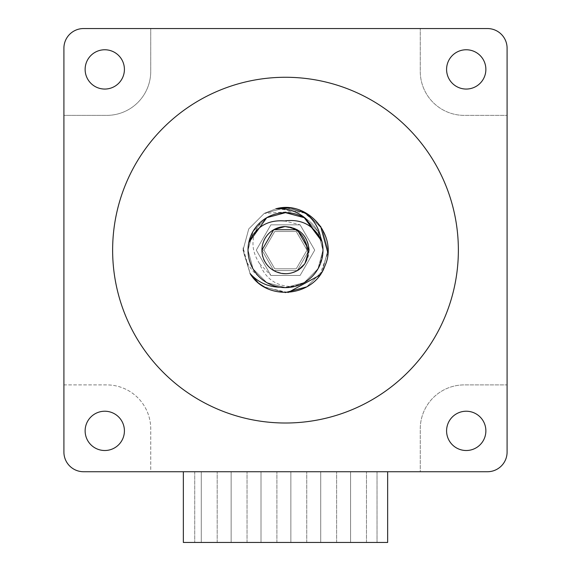 <?xml version="1.0" encoding="UTF-8"?>
<svg xmlns="http://www.w3.org/2000/svg" width="571" height="571" viewBox="0 0 571 571"><rect width="100%" height="100%" fill="white"/><g stroke="black" fill="none" stroke-linecap="round" stroke-linejoin="round"><path stroke-width="0.43" stroke-dasharray="2.85 2.14" d="M309.075 250.141L297.284 270.554L273.716 270.554L261.925 250.141L273.716 229.728L297.284 229.728L309.075 250.141L297.284 270.554L273.716 270.554L261.925 250.141L273.716 229.728L297.284 229.728L309.075 250.141L297.284 270.554L273.716 270.554L261.925 250.141L273.716 229.728L297.284 229.728L309.075 250.141L297.284 270.554L273.716 270.554L261.925 250.141L273.716 229.728L297.284 229.728L309.075 250.141L297.284 270.554L273.716 270.554L261.925 250.141L273.716 229.728L297.284 229.728L309.075 250.141L297.284 270.554L273.716 270.554L261.925 250.141L273.716 229.728L297.284 229.728L309.075 250.141L297.284 270.554L273.716 270.554L261.925 250.141L273.716 229.728L297.284 229.728L309.075 250.141L297.284 270.554L273.716 270.554L261.925 250.141L273.716 229.728L297.284 229.728L309.075 250.141L297.284 270.554L273.716 270.554L261.925 250.141L273.716 229.728L297.284 229.728L309.075 250.141L297.284 270.554L273.716 270.554L261.925 250.141L273.716 229.728L297.284 229.728L309.075 250.141L297.284 270.554L273.716 270.554L261.925 250.141L273.716 229.728L297.284 229.728L309.075 250.141L297.284 270.554L273.716 270.554L261.925 250.141L273.716 229.728L297.284 229.728L309.075 250.141L297.284 270.554L273.716 270.554L261.925 250.141L273.716 229.728L297.284 229.728L309.075 250.141L297.284 270.554L273.716 270.554L261.925 250.141L273.716 229.728L297.284 229.728L309.075 250.141L297.284 270.554L273.716 270.554L261.925 250.141L273.716 229.728L297.284 229.728L309.075 250.141L297.284 270.554L273.716 270.554L261.925 250.141L273.716 229.728L297.284 229.728L309.075 250.141L297.284 270.554L273.716 270.554L261.925 250.141L273.716 229.728L297.284 229.728L309.075 250.141L297.284 270.554L273.716 270.554L261.925 250.141L273.716 229.728L297.284 229.728L309.075 250.141L297.284 270.554L273.716 270.554L261.925 250.141L273.716 229.728L297.284 229.728L309.075 250.141A23.575 23.575 0 0 0 285.5 226.566A23.575 23.575 0 0 0 261.925 250.141A23.575 23.575 0 0 0 285.5 273.716A23.575 23.575 0 0 0 309.075 250.141L297.284 229.728L284.886 226.573M261.925 250.141L263.973 250.141L261.925 250.141L273.716 270.554L297.284 270.554L304.964 263.438C293.515 282.566 260.633 272.474 261.925 250.141L273.716 270.554L297.284 270.554L304.964 263.438L297.284 270.554L273.716 270.554L261.925 250.141L273.716 270.554L297.284 270.554L304.964 263.438L297.284 270.554L273.716 270.554L261.925 250.141L273.716 270.554L297.284 270.554L304.964 263.438L297.284 270.554L273.716 270.554L261.925 250.141L273.716 270.554L297.284 270.554L304.964 263.438L297.284 270.554L273.716 270.554L261.925 250.141L273.716 270.554L297.284 270.554L304.964 263.438L297.284 270.554L273.716 270.554L261.925 250.141L273.716 270.554L297.284 270.554L304.964 263.438L297.284 270.554L273.716 270.554L261.925 250.141L273.716 270.554L297.284 270.554L304.964 263.438L297.284 270.554L273.716 270.554L261.925 250.141L273.716 270.554L297.284 270.554L304.964 263.438L297.284 270.554L273.716 270.554L261.925 250.141L273.716 270.554L297.284 270.554L304.964 263.438L297.284 270.554L273.716 270.554L261.925 250.141L273.716 270.554L297.284 270.554L304.964 263.438M248.785 242.589A37.479 37.479 0 0 0 248.021 250.141L248.785 242.589L248.021 250.141L248.785 242.589L248.021 250.141L248.785 242.589L248.021 250.141L248.785 242.589L248.021 250.141L248.785 242.589L248.021 250.141L248.785 242.589L248.021 250.141L248.785 242.589L248.021 250.141L248.785 242.589L248.021 250.141L248.785 242.589L248.021 250.141L248.785 242.589L248.021 250.141L248.785 242.589L248.021 250.141L248.785 242.589L248.021 250.141L248.785 242.589L248.021 250.141L253.039 231.398L266.757 217.679L285.5 212.655L304.243 217.679L305.906 218.7L304.243 217.679L285.5 212.655L266.757 217.679L253.039 231.398L248.021 250.141L253.039 231.398L266.757 217.679L285.5 212.655L304.243 217.679L305.906 218.7L304.243 217.679L285.5 212.655L266.757 217.679L253.039 231.398L248.021 250.141L253.039 231.398L266.757 217.679L285.5 212.655L304.243 217.679L305.906 218.7L304.243 217.679L285.5 212.655L266.757 217.679L253.039 231.398L248.021 250.141L253.039 231.398L266.757 217.679L285.5 212.655L304.243 217.679L305.906 218.7L304.243 217.679L285.5 212.655L266.757 217.679L253.039 231.398L248.021 250.141L253.039 268.884L266.757 282.602L285.5 287.62L304.243 282.602L317.961 268.884L322.979 250.141L317.961 268.884L304.243 282.602L285.5 287.62L266.757 282.602L253.039 268.884L248.021 250.141L253.039 268.884L266.757 282.602L285.5 287.62L304.243 282.602L317.961 268.884L322.979 250.141L317.961 268.884L304.243 282.602L285.5 287.62L266.757 282.602L253.039 268.884L248.021 250.141L253.039 268.884L266.757 282.602L285.5 287.62L304.243 282.602L317.961 268.884L322.979 250.141L317.961 268.884L304.243 282.602L285.5 287.62L266.757 282.602L253.039 268.884L248.021 250.141L253.039 268.884L266.757 282.602L285.5 287.62L304.243 282.602L317.961 268.884L322.979 250.141L317.961 268.884L304.243 282.602L285.5 287.62L266.757 282.602L253.039 268.884L248.021 250.141L253.039 268.884L266.757 282.602L285.5 287.62L304.243 282.602L317.961 268.884L322.979 250.141L317.961 268.884L304.243 282.602L285.5 287.62L266.757 282.602L253.039 268.884L248.021 250.141L253.039 268.884L266.757 282.602L285.5 287.62L304.243 282.602L317.961 268.884L322.979 250.141L317.961 268.884L304.243 282.602L285.5 287.62L266.757 282.602L253.039 268.884L248.021 250.141L253.039 268.884L266.757 282.602L285.5 287.62L304.243 282.602L317.961 268.884L322.979 250.141L317.961 268.884L304.243 282.602L285.5 287.62L266.757 282.602L253.039 268.884L248.021 250.141L253.039 268.884L266.757 282.602L285.5 287.62L304.243 282.602L317.961 268.884L322.979 250.141L317.961 268.884L304.243 282.602L285.5 287.62L266.757 282.602L253.039 268.884L248.021 250.141L253.039 268.884L266.757 282.602L285.5 287.62L304.243 282.602L317.961 268.884L322.979 250.141L317.961 268.884L304.243 282.602L285.5 287.62L266.757 282.602L253.039 268.884L248.021 250.141L253.039 268.884L266.757 282.602L285.5 287.62L304.243 282.602L317.961 268.884L322.979 250.141L317.961 268.884L304.243 282.602L285.5 287.62L266.757 282.602L253.039 268.884L248.021 250.141L253.039 268.884L266.757 282.602L285.5 287.62L304.243 282.602L317.961 268.884L322.979 250.141L317.961 268.884L304.243 282.602L285.5 287.62L266.757 282.602L253.039 268.884L248.021 250.141L253.039 268.884L266.757 282.602L285.5 287.62L304.243 282.602L317.961 268.884L322.979 250.141L317.961 268.884L304.243 282.602L285.5 287.62L266.757 282.602L253.039 268.884L248.021 250.141L253.039 268.884L266.757 282.602L285.5 287.62L304.243 282.602L317.961 268.884L322.979 250.141L317.961 268.884L304.243 282.602L285.5 287.62L266.757 282.602L253.039 268.884L248.021 250.141L253.039 231.398L266.757 217.679L285.5 212.655L304.243 217.679L317.961 231.398L322.979 250.141L317.961 231.398L304.243 217.679L285.5 212.655L266.757 217.679L253.039 231.398L248.021 250.141L253.039 231.398L266.757 217.679L285.5 212.655L304.243 217.679L317.961 231.398L322.979 250.141L317.961 231.398L304.243 217.679L285.5 212.655L266.757 217.679L253.039 231.398L248.021 250.141L253.039 231.398L266.757 217.679L285.5 212.655L304.243 217.679L317.961 231.398L322.979 250.141L317.961 231.398L304.243 217.679L285.5 212.655L266.757 217.679L253.039 231.398L248.021 250.141L253.039 231.398L266.757 217.679L285.5 212.655L304.243 217.679L317.961 231.398L322.979 250.141L317.961 231.398L304.243 217.679L285.5 212.655L266.757 217.679L253.039 231.398L248.021 250.141L253.039 231.398L266.757 217.679L285.5 212.655L304.243 217.679L317.961 231.398L322.979 250.141C321.68 268.87 312.187 281.003 294.508 286.521A37.479 37.479 0 0 0 322.979 250.141L317.961 231.398L304.243 217.679L285.5 212.655L266.757 217.679L253.039 231.398L248.021 250.141A37.479 37.479 0 0 0 279.954 287.206C305.613 287.834 319.953 275.479 322.979 250.141L317.961 231.398L304.243 217.679L285.5 212.655L266.757 217.679L253.039 231.398L248.021 250.141L253.039 268.884L266.757 282.602L285.5 287.62L304.243 282.602L317.961 268.884L322.979 250.141L317.961 231.398L304.243 217.679L285.5 212.655L266.757 217.679L253.039 231.398L248.021 250.141L253.039 268.884L266.757 282.602L285.5 287.62L304.243 282.602L317.961 268.884L322.979 250.141L317.961 231.398L304.243 217.679L285.5 212.655L266.757 217.679L253.039 231.398L248.021 250.141L253.039 268.884L266.757 282.602L285.5 287.62L304.243 282.602L317.961 268.884L322.979 250.141L317.961 231.398L304.243 217.679L285.5 212.655L266.757 217.679L253.039 231.398L248.021 250.141L253.039 268.884L266.757 282.602L285.5 287.62L304.243 282.602L317.961 268.884L322.979 250.141L317.961 231.398L304.243 217.679L285.5 212.655L266.757 217.679L253.039 231.398L248.021 250.141L253.039 268.884L266.757 282.602L285.5 287.62L304.243 282.602L317.961 268.884L322.979 250.141L317.961 231.398L304.243 217.679L285.5 212.655L266.757 217.679L253.039 231.398L248.021 250.141L253.039 268.884L266.757 282.602L285.5 287.62L304.243 282.602L317.961 268.884L322.979 250.141L317.961 231.398L304.243 217.679L285.5 212.655L266.757 217.679L253.039 231.398L248.021 250.141L253.039 268.884L266.757 282.602L285.5 287.62L304.243 282.602L317.961 268.884L322.979 250.141L317.961 231.398L304.243 217.679L285.5 212.655L266.757 217.679L253.039 231.398L248.021 250.141L253.039 268.884L266.757 282.602L285.5 287.62L304.243 282.602L317.961 268.884L322.979 250.141L317.961 231.398L304.243 217.679L285.5 212.655L266.757 217.679L253.039 231.398L248.021 250.141L253.039 268.884L266.757 282.602L285.5 287.62L304.243 282.602L317.961 268.884L322.979 250.141L317.961 231.398L304.243 217.679L285.5 212.655L266.757 217.679L253.039 231.398L248.021 250.141L253.039 268.884L266.757 282.602L285.5 287.62L304.243 282.602L317.961 268.884L322.979 250.141L317.961 231.398L304.243 217.679L285.5 212.655L266.757 217.679L253.039 231.398L248.021 250.141L253.039 268.884L266.757 282.602L285.5 287.62L304.243 282.602L317.961 268.884L322.979 250.141L317.961 231.398L304.243 217.679L285.5 212.655L266.757 217.679L253.039 231.398L248.021 250.141L253.039 268.884L266.757 282.602L285.5 287.62L304.243 282.602L317.961 268.884L322.979 250.141L317.961 231.398L304.243 217.679L285.5 212.655L266.757 217.679L253.039 231.398L248.021 250.141L253.039 268.884L266.757 282.602L285.5 287.62L304.243 282.602L317.961 268.884L322.979 250.141L317.961 231.398L304.243 217.679L285.5 212.655L266.757 217.679L253.039 231.398L248.021 250.141L253.039 268.884L266.757 282.602L285.5 287.62L304.243 282.602L317.961 268.884L322.979 250.141L317.961 231.398L304.243 217.679L285.5 212.655L266.757 217.679L253.039 231.398L248.021 250.141L253.039 268.884L266.757 282.602L285.5 287.62L304.243 282.602L317.961 268.884L322.979 250.141L317.961 231.398L304.243 217.679L285.5 212.655L266.757 217.679L253.039 231.398L248.021 250.141L253.039 268.884L266.757 282.602L285.5 287.62L304.243 282.602L317.961 268.884L322.979 250.141L317.961 268.884L304.243 282.602L285.5 287.62L266.757 282.602L253.039 268.884L248.021 250.141L253.039 268.884L266.757 282.602L285.5 287.62L304.243 282.602L317.961 268.884L322.979 250.141L317.961 268.884L304.243 282.602L285.5 287.62L266.757 282.602L253.039 268.884L248.021 250.141L253.039 268.884L266.757 282.602L285.5 287.62L304.243 282.602L317.961 268.884L322.979 250.141L317.961 268.884L304.243 282.602L285.5 287.62L266.757 282.602L253.039 268.884L248.021 250.141L253.039 268.884L266.757 282.602L285.5 287.62L304.243 282.602L317.961 268.884L322.979 250.141L317.961 268.884L304.243 282.602L285.5 287.62L266.757 282.602L253.039 268.884L248.021 250.141L253.039 268.884L266.757 282.602L285.5 287.62L304.243 282.602L317.961 268.884L322.979 250.141L317.961 268.884L304.243 282.602L285.5 287.62L266.757 282.602L253.039 268.884L248.021 250.141L253.039 268.884L266.757 282.602L285.5 287.62L304.243 282.602L317.961 268.884L322.979 250.141L317.961 268.884L304.243 282.602L285.5 287.62L266.757 282.602L253.039 268.884L248.021 250.141L253.039 268.884L266.757 282.602L285.5 287.62L304.243 282.602L317.961 268.884L322.979 250.141L317.961 268.884L304.243 282.602L285.5 287.62L266.757 282.602L253.039 268.884L248.021 250.141L253.039 268.884L266.757 282.602L285.5 287.62L304.243 282.602L317.961 268.884L322.979 250.141L317.961 268.884L304.243 282.602L285.5 287.62L266.757 282.602L253.039 268.884L248.021 250.141L253.039 268.884L266.757 282.602L285.5 287.62L304.243 282.602L317.961 268.884L322.979 250.141L317.961 268.884L304.243 282.602L285.5 287.62L266.757 282.602L253.039 268.884L248.021 250.141L253.039 268.884L266.757 282.602L285.5 287.62L304.243 282.602L317.961 268.884L322.979 250.141L317.961 268.884L304.243 282.602L285.5 287.62L266.757 282.602L253.039 268.884L248.021 250.141C248.071 259.941 251.583 268.627 258.549 276.193A37.479 37.479 0 0 1 248.021 250.141L253.039 268.884L266.757 282.602L285.5 287.62L304.243 282.602L317.961 268.884L322.979 250.141L321.973 241.504L322.979 250.141L321.973 241.504L322.979 250.141L321.973 241.504L322.979 250.141L321.973 241.504L322.979 250.141L321.973 241.504L322.979 250.141L321.973 241.504L322.979 250.141L321.973 241.504L322.979 250.141L321.973 241.504L322.979 250.141L321.973 241.504L322.979 250.141L321.973 241.504L322.979 250.141L321.973 241.504L322.979 250.141L321.973 241.504L322.979 250.141L321.973 241.504L322.979 250.141L317.961 231.398L304.243 217.679L285.5 212.655L266.757 217.679L253.039 231.398L248.021 250.141L253.039 268.884L266.757 282.602L285.5 287.62L304.243 282.602L317.961 268.884L322.979 250.141L317.961 231.398L304.243 217.679L285.5 212.655L266.757 217.679L253.039 231.398L248.021 250.141L253.039 268.884L266.757 282.602L285.5 287.62L304.243 282.602L317.961 268.884L322.979 250.141L317.961 231.398L304.243 217.679L285.5 212.655L266.757 217.679L253.039 231.398L248.021 250.141L253.039 268.884L266.757 282.602L285.5 287.62L304.243 282.602L317.961 268.884L322.979 250.141L317.961 231.398L304.243 217.679L285.5 212.655L266.757 217.679L253.039 231.398L248.021 250.141L253.039 268.884L266.757 282.602L285.5 287.62L304.243 282.602L317.961 268.884L322.979 250.141L317.961 231.398L304.243 217.679L285.5 212.655L266.757 217.679L253.039 231.398L248.021 250.141L253.039 268.884L266.757 282.602L285.5 287.62L304.243 282.602L317.961 268.884L322.979 250.141L317.961 231.398L304.243 217.679L285.5 212.655L266.757 217.679L253.039 231.398L248.021 250.141L253.039 268.884L266.757 282.602L285.5 287.62L304.243 282.602L317.961 268.884L322.979 250.141L317.961 231.398L304.243 217.679L285.5 212.655L266.757 217.679L253.039 231.398L248.021 250.141L253.039 268.884L266.757 282.602L285.5 287.62L304.243 282.602L317.961 268.884L322.979 250.141L317.961 231.398L304.243 217.679L285.5 212.655L266.757 217.679L253.039 231.398L248.021 250.141L253.039 268.884L266.757 282.602L285.5 287.62L304.243 282.602L317.961 268.884L322.979 250.141L317.961 231.398L304.243 217.679L285.5 212.655L266.757 217.679L253.039 231.398L248.021 250.141L253.039 268.884L266.757 282.602L285.5 287.62L304.243 282.602L317.961 268.884L322.979 250.141L317.961 231.398L304.243 217.679L285.5 212.655L266.757 217.679L253.039 231.398L248.021 250.141L253.039 268.884L266.757 282.602L285.5 287.62L304.243 282.602L317.961 268.884L322.979 250.141L321.973 241.504L322.979 250.141A37.479 37.479 0 0 0 262.018 220.92C252.874 228.728 248.207 238.471 248.021 250.141L253.039 231.398L266.757 217.679L285.5 212.655L304.243 217.679L305.906 218.7L304.243 217.679L285.5 212.655L266.757 217.679L253.039 231.398L248.021 250.141A37.479 37.479 0 0 1 320.481 236.672M124.414 430.869A19.642 19.642 0 0 1 104.771 450.512A19.642 19.642 0 0 1 85.129 430.869A19.642 19.642 0 0 1 104.771 411.227A19.642 19.642 0 0 1 124.414 430.869M485.871 430.869A19.642 19.642 0 0 1 466.229 450.512A19.642 19.642 0 0 1 446.586 430.869A19.642 19.642 0 0 1 466.229 411.227A19.642 19.642 0 0 1 485.871 430.869M485.871 69.412A19.642 19.642 0 0 1 466.229 89.055A19.642 19.642 0 0 1 446.586 69.412A19.642 19.642 0 0 1 466.229 49.763A19.642 19.642 0 0 1 485.871 69.412M124.414 69.412A19.642 19.642 0 0 1 104.771 89.055A19.642 19.642 0 0 1 85.129 69.412A19.642 19.642 0 0 1 104.771 49.763A19.642 19.642 0 0 1 124.414 69.412M458.37 250.141A172.87 172.87 0 0 0 285.5 77.271A172.87 172.87 0 0 0 112.63 250.141A172.87 172.87 0 0 0 285.5 423.011A172.87 172.87 0 0 0 458.37 250.141M320.724 471.732L336.619 471.732L320.724 471.732L320.724 542.45L320.724 471.732M261.004 471.732L276.899 471.732L261.004 471.732L261.004 542.45L261.004 471.732M201.285 471.732L217.18 471.732L201.285 471.732L201.285 542.45L201.285 471.732M377.024 471.732L194.725 471.732L377.024 471.732L377.024 542.45L194.725 542.45L377.024 542.45L377.024 471.732M231.141 471.732L247.036 471.732L231.141 471.732L231.141 542.45L231.141 471.732M290.86 471.732L306.755 471.732L290.86 471.732L290.86 542.45L290.86 471.732M350.58 471.732L366.475 471.732L350.58 471.732L350.58 542.45L350.58 471.732M150.737 471.732L183.348 471.732L183.348 542.45L387.652 542.45L387.652 471.732L420.263 471.732L420.263 428.907A44.003 44.003 0 0 1 464.266 384.904L507.091 384.904L507.091 115.378L464.266 115.378A44.003 44.003 0 0 1 420.263 71.375L420.263 28.55L150.737 28.55L150.737 71.375A44.003 44.003 0 0 1 106.734 115.378L63.909 115.378L63.909 384.904L106.734 384.904A44.003 44.003 0 0 1 150.737 428.907L150.737 471.732L83.552 471.732A19.642 19.642 0 0 1 63.909 452.082L63.909 384.904L106.734 384.904A44.003 44.003 0 0 1 150.737 428.907L150.737 471.732M258.549 276.193C249.277 268.977 244.138 259.505 243.118 247.785L250.112 273.566M257.107 281.689L260.74 284.615M265.037 287.327L288.077 292.509M319.717 275.251L327.854 252.86M320.624 226.309L301.774 210.942L264.28 213.383L248.742 228.921L243.053 250.141L250.134 273.602L243.053 250.141L248.742 228.921L264.28 213.383L285.5 207.694L306.72 213.383L322.258 228.921L327.947 250.141L322.272 271.339L306.763 286.87L322.272 271.339L327.947 250.141L322.258 228.921L306.72 213.383L285.5 207.694L264.28 213.383L248.742 228.921L243.053 250.141L250.134 273.602L243.053 250.141L248.742 228.921L264.28 213.383L285.5 207.694L306.72 213.383L322.258 228.921L327.947 250.141L322.272 271.339L306.763 286.87L322.272 271.339L327.947 250.141L322.258 228.921L306.72 213.383L285.5 207.694L264.28 213.383L248.742 228.921L243.053 250.141L250.134 273.602L243.053 250.141L248.742 228.921L264.28 213.383L285.5 207.694L306.72 213.383L322.258 228.921L327.947 250.141L322.272 271.339L306.763 286.87L322.272 271.339L327.947 250.141L322.258 228.921L306.72 213.383L285.5 207.694L264.28 213.383L248.742 228.921L243.053 250.141L250.134 273.602L243.053 250.141L248.742 228.921L264.28 213.383L285.5 207.694L306.72 213.383L322.258 228.921L327.947 250.141L322.272 271.339L306.763 286.87L322.272 271.339L327.947 250.141L322.258 228.921L306.72 213.383L285.5 207.694L264.28 213.383L248.742 228.921L243.053 250.141L250.134 273.602L243.053 250.141L248.742 228.921L264.28 213.383L285.5 207.694L306.72 213.383L322.258 228.921L327.947 250.141L322.272 271.339L306.763 286.87L322.272 271.339L327.947 250.141L322.258 228.921L306.72 213.383L285.5 207.694L264.28 213.383L248.742 228.921L243.053 250.141L250.134 273.602L243.053 250.141L248.742 228.921L264.28 213.383L285.5 207.694L306.72 213.383L322.258 228.921L327.947 250.141L322.272 271.339L306.763 286.87L322.272 271.339L327.947 250.141L322.258 228.921L306.72 213.383L285.5 207.694L264.28 213.383L248.742 228.921L243.053 250.141L250.134 273.602L243.053 250.141L248.742 228.921L264.28 213.383L285.5 207.694L306.72 213.383L322.258 228.921L327.947 250.141L322.272 271.339L306.763 286.87L322.272 271.339L327.947 250.141L322.258 228.921L306.72 213.383L285.5 207.694L264.28 213.383L248.742 228.921L243.053 250.141L250.134 273.602L243.053 250.141L248.742 228.921L264.28 213.383L285.5 207.694L306.72 213.383L322.258 228.921L327.947 250.141L322.272 271.339L306.763 286.87L322.272 271.339L327.947 250.141L322.258 228.921L306.72 213.383L285.5 207.694L264.28 213.383L248.742 228.921L243.053 250.141L250.134 273.602L243.053 250.141L248.742 228.921L264.28 213.383L285.5 207.694L306.72 213.383L322.258 228.921L327.947 250.141L322.272 271.339L306.763 286.87L322.272 271.339L327.947 250.141L322.258 228.921L306.72 213.383L285.5 207.694L264.28 213.383L248.742 228.921L243.053 250.141L250.134 273.602L243.053 250.141L248.742 228.921L264.28 213.383L285.5 207.694L306.72 213.383L322.258 228.921L327.947 250.141L322.272 271.339L306.763 286.87L322.272 271.339L327.947 250.141L322.258 228.921L306.72 213.383L285.5 207.694L264.28 213.383L248.742 228.921L243.053 250.141L250.134 273.602L243.053 250.141L248.742 228.921L264.28 213.383L285.5 207.694L306.72 213.383L322.258 228.921L327.947 250.141L322.272 271.339L306.763 286.87L322.272 271.339L327.947 250.141L322.258 228.921L306.72 213.383L285.5 207.694L264.28 213.383L248.742 228.921L243.053 250.141L250.134 273.602L243.053 250.141L243.118 247.785M387.652 471.732L183.348 471.732M487.448 471.732L420.263 471.732L420.263 428.907A44.003 44.003 0 0 1 464.266 384.904L507.091 384.904L507.091 452.082A19.642 19.642 0 0 1 487.448 471.732M507.091 48.192L507.091 115.378L464.266 115.378A44.003 44.003 0 0 1 420.263 71.375L420.263 28.55L487.448 28.55A19.642 19.642 0 0 1 507.091 48.192M83.552 28.55L150.737 28.55L150.737 71.375A44.003 44.003 0 0 1 106.734 115.378L63.909 115.378L63.909 48.192A19.642 19.642 0 0 1 83.552 28.55M294.508 286.521C277.363 287.07 265.715 279.433 259.569 263.602C250.027 248.885 250.847 234.652 262.018 220.92M194.725 471.732L194.725 542.45L194.725 471.732M217.18 542.45L217.18 471.732L217.18 542.45L201.285 542.45L217.18 542.45M247.036 542.45L247.036 471.732L247.036 542.45L231.141 542.45L247.036 542.45M276.899 542.45L276.899 471.732L276.899 542.45L261.004 542.45L276.899 542.45M306.755 542.45L306.755 471.732L306.755 542.45L290.86 542.45L306.755 542.45M336.619 542.45L336.619 471.732L336.619 542.45L320.724 542.45L336.619 542.45M366.475 542.45L366.475 471.732L366.475 542.45L350.58 542.45L366.475 542.45M290.175 207.951L306.72 213.383L322.258 228.921L327.947 250.141L322.258 271.361L306.72 286.899L285.5 292.588L264.28 286.899L257.692 282.21L264.28 286.899L285.5 292.588L306.72 286.899L322.258 271.361L327.947 250.141L322.258 228.921L306.72 213.383L290.175 207.951L306.72 213.383L322.258 228.921L327.947 250.141L322.258 271.361L306.72 286.899L285.5 292.588L264.28 286.899L257.692 282.21L264.28 286.899L285.5 292.588L306.72 286.899L322.258 271.361L327.947 250.141L322.258 228.921L306.72 213.383L290.175 207.951L306.72 213.383L322.258 228.921L327.947 250.141L322.258 271.361L306.72 286.899L285.5 292.588L264.28 286.899L257.692 282.21L264.28 286.899L285.5 292.588L306.72 286.899L322.258 271.361L327.947 250.141L322.258 228.921L306.72 213.383L290.175 207.951L306.72 213.383L322.258 228.921L327.947 250.141L322.258 271.361L306.72 286.899L285.5 292.588L264.28 286.899L257.692 282.21L264.28 286.899L285.5 292.588L306.72 286.899L322.258 271.361L327.947 250.141L322.258 228.921L306.72 213.383L290.175 207.951L306.72 213.383L322.258 228.921L327.947 250.141L322.258 271.361L306.72 286.899L285.5 292.588L264.28 286.899L257.692 282.21L264.28 286.899L285.5 292.588L306.72 286.899L322.258 271.361L327.947 250.141L322.258 228.921L306.72 213.383L290.175 207.951L306.72 213.383L322.258 228.921L327.947 250.141L322.258 271.361L306.72 286.899L285.5 292.588L264.28 286.899L257.692 282.21L264.28 286.899L285.5 292.588L306.72 286.899L322.258 271.361L327.947 250.141L322.258 228.921L306.72 213.383L290.175 207.951L306.72 213.383L322.258 228.921L327.947 250.141L322.258 271.361L306.72 286.899L285.5 292.588L264.28 286.899L257.692 282.21L264.28 286.899L285.5 292.588L306.72 286.899L322.258 271.361L327.947 250.141L322.258 228.921L306.72 213.383L290.175 207.951L306.72 213.383L322.258 228.921L327.947 250.141L322.258 271.361L306.72 286.899L285.5 292.588L264.28 286.899L257.692 282.21L264.28 286.899L285.5 292.588L306.72 286.899L322.258 271.361L327.947 250.141L322.258 228.921L306.72 213.383L290.175 207.951L306.72 213.383L322.258 228.921L327.947 250.141L322.258 271.361L306.72 286.899L285.5 292.588L264.28 286.899L257.692 282.21L264.28 286.899L285.5 292.588L306.72 286.899L322.258 271.361L327.947 250.141L322.258 228.921L306.72 213.383L290.175 207.951L306.72 213.383L322.258 228.921L327.947 250.141L322.258 271.361L306.72 286.899L285.5 292.588L264.28 286.899L257.692 282.21L264.28 286.899L285.5 292.588L306.72 286.899L322.258 271.361L327.947 250.141L322.258 228.921L306.72 213.383L290.175 207.951L306.72 213.383L322.258 228.921L327.947 250.141L322.258 271.361L306.72 286.899L285.5 292.588L264.28 286.899L257.692 282.21L264.28 286.899L285.5 292.588L306.72 286.899L322.258 271.361L327.947 250.141L322.258 228.921L306.72 213.383L290.175 207.951L306.72 213.383L322.258 228.921L327.947 250.141L322.258 271.361L306.72 286.899L285.5 292.588L264.28 286.899L257.692 282.21L264.28 286.899L285.293 292.58L264.28 286.899L257.707 282.217L264.28 286.899L285.293 292.58L264.28 286.899L257.707 282.217L264.28 286.899L285.293 292.58L264.28 286.899L257.707 282.217L264.28 286.899L285.293 292.58L264.28 286.899L257.707 282.217L264.28 286.899L285.293 292.58L264.28 286.899L257.707 282.217L264.28 286.899L285.293 292.58L264.28 286.899L257.707 282.217L264.28 286.899L285.293 292.58L264.28 286.899L257.707 282.217L264.28 286.899L285.293 292.58L264.28 286.899L257.707 282.217L264.28 286.899L285.293 292.58L264.28 286.899L257.707 282.217L264.28 286.899L285.293 292.58L264.28 286.899L257.707 282.217L264.28 286.899L285.293 292.58L264.28 286.899L257.707 282.217L264.28 286.899L285.293 292.58M306.763 286.87L322.272 271.339L327.947 250.141L322.258 228.921L306.72 213.383L277.156 208.522M275.9 208.793L264.28 213.383L248.742 228.921L243.053 250.141L250.134 273.602L243.053 250.141L248.742 228.921L264.28 213.383L275.9 208.793L264.28 213.383L248.742 228.921L243.053 250.141L250.134 273.602L243.053 250.141L248.742 228.921L264.28 213.383L275.9 208.793L264.28 213.383L248.742 228.921L243.053 250.141L250.134 273.602L243.053 250.141L248.742 228.921L264.28 213.383L275.9 208.793L264.28 213.383L248.742 228.921L243.053 250.141L250.134 273.602L243.053 250.141L248.742 228.921L264.28 213.383L275.9 208.793L264.28 213.383L248.742 228.921L243.053 250.141L250.134 273.602L243.053 250.141L248.742 228.921L264.28 213.383L275.9 208.793L264.28 213.383L248.742 228.921L243.053 250.141L250.134 273.602L243.053 250.141L248.742 228.921L264.28 213.383L275.9 208.793L264.28 213.383L248.742 228.921L243.053 250.141L250.134 273.602L243.053 250.141L248.742 228.921L264.28 213.383L275.9 208.793L264.28 213.383L248.742 228.921L243.053 250.141L250.134 273.602L243.053 250.141L248.742 228.921L264.28 213.383L275.9 208.793L264.28 213.383L248.742 228.921L243.053 250.141L250.134 273.602L243.053 250.141L248.742 228.921L264.28 213.383L275.9 208.793L264.28 213.383L248.742 228.921L243.053 250.141L250.134 273.602L243.053 250.141L248.742 228.921L264.28 213.383L275.9 208.793L264.28 213.383L248.742 228.921L243.053 250.141L250.134 273.602L243.053 250.141L248.742 228.921L264.28 213.383L275.9 208.793L264.28 213.383L248.742 228.921L243.053 250.141L250.098 273.559M259.569 263.602L270.89 275.443L300.11 275.443L314.721 250.141L300.11 224.831L270.89 224.831L256.279 250.141L270.89 275.443L300.11 275.443L314.721 250.141L300.11 224.831L270.89 224.831L256.279 250.141L270.89 275.443L300.11 275.443L314.721 250.141L300.11 224.831L270.89 224.831L256.279 250.141L270.89 275.443L300.11 275.443L314.721 250.141L300.11 224.831L270.89 224.831L256.279 250.141L270.89 275.443L300.11 275.443L314.721 250.141L300.11 224.831L270.89 224.831L256.279 250.141L270.89 275.443L300.11 275.443L314.721 250.141L300.11 224.831L270.89 224.831L256.279 250.141L270.89 275.443L300.11 275.443L314.721 250.141L300.11 224.831L270.89 224.831L256.279 250.141L270.89 275.443L300.11 275.443L314.721 250.141L300.11 224.831L270.89 224.831L256.279 250.141L270.89 275.443L300.11 275.443L314.721 250.141L300.11 224.831L270.89 224.831L256.279 250.141L270.89 275.443L300.11 275.443L314.721 250.141L300.11 224.831L270.89 224.831L256.279 250.141L270.89 275.443L300.11 275.443L314.721 250.141L300.11 224.831L270.89 224.831L256.279 250.141L270.89 275.443L300.11 275.443L314.721 250.141L300.11 224.831L270.89 224.831L256.279 250.141L270.89 275.443L300.11 275.443L314.721 250.141L300.11 224.831L270.89 224.831L256.279 250.141L270.89 275.443L300.11 275.443L314.721 250.141L300.11 224.831L270.89 224.831L256.279 250.141L270.89 275.443L300.11 275.443L314.721 250.141L300.11 224.831L270.89 224.831L256.279 250.141L270.89 275.443L300.11 275.443L314.721 250.141L300.11 224.831L270.89 224.831L256.279 250.141L270.89 275.443L300.11 275.443L314.721 250.141L300.11 224.831L270.89 224.831L256.279 250.141L270.89 275.443L300.11 275.443L314.721 250.141L300.11 224.831L270.89 224.831L256.279 250.141L270.89 275.443L300.11 275.443L314.721 250.141L300.11 224.831L270.89 224.831L256.279 250.141L270.89 275.443L300.11 275.443L314.721 250.141L300.11 224.831L270.89 224.831L256.279 250.141L270.89 275.443L300.11 275.443L314.721 250.141L300.11 224.831L270.89 224.831L256.279 250.141L270.89 275.443L300.11 275.443L314.721 250.141L300.11 224.831L270.89 224.831L256.279 250.141L270.89 275.443L300.11 275.443L314.721 250.141L300.11 224.831L270.89 224.831L256.279 250.141L270.89 275.443L300.11 275.443L314.721 250.141L300.11 224.831L270.89 224.831L256.279 250.141L270.89 275.443L300.11 275.443L314.721 250.141L300.11 224.831L270.89 224.831L256.279 250.141L270.89 275.443L300.11 275.443L314.721 250.141L300.11 224.831L270.89 224.831L256.279 250.141L270.89 275.443L300.11 275.443L314.721 250.141L300.11 224.831L270.89 224.831L256.279 250.141L270.89 275.443L300.11 275.443L314.721 250.141L300.11 224.831L270.89 224.831L256.279 250.141L270.89 275.443L300.11 275.443L314.721 250.141L300.11 224.831L270.89 224.831L256.279 250.141L270.89 275.443L300.11 275.443L314.721 250.141L300.11 224.831L270.89 224.831L256.279 250.141L270.89 275.443L300.11 275.443L314.721 250.141L300.11 224.831L270.89 224.831L256.279 250.141L270.89 275.443L300.11 275.443L314.721 250.141L300.11 224.831L270.89 224.831L256.279 250.141L270.89 275.443L300.11 275.443L314.721 250.141L300.11 224.831L270.89 224.831L256.279 250.141L270.89 275.443L300.11 275.443L314.721 250.141L300.11 224.831L270.89 224.831L256.279 250.141L270.89 275.443L300.11 275.443L314.721 250.141L300.11 224.831L270.89 224.831L256.279 250.141L270.89 275.443L300.11 275.443L314.721 250.141L300.11 224.831L270.89 224.831L256.279 250.141L270.89 275.443L300.11 275.443L314.721 250.141L300.11 224.831L270.89 224.831L256.279 250.141L270.89 275.443L300.11 275.443L314.721 250.141L300.11 224.831L270.89 224.831L256.279 250.141L270.89 275.443L300.11 275.443L314.721 250.141L300.11 224.831L270.89 224.831L256.279 250.141L270.89 275.443L300.11 275.443L314.721 250.141L300.11 224.831L270.89 224.831L256.279 250.141L270.89 275.443L300.11 275.443L314.721 250.141L300.11 224.831L270.89 224.831L256.279 250.141L270.89 275.443L300.11 275.443L314.721 250.141L300.11 224.831L270.89 224.831L256.279 250.141L270.89 275.443L300.11 275.443L314.721 250.141L300.11 224.831L270.89 224.831L256.279 250.141L270.89 275.443L300.11 275.443L314.721 250.141L300.11 224.831L270.89 224.831L256.279 250.141L270.89 275.443L300.11 275.443L314.721 250.141L300.11 224.831L270.89 224.831L256.279 250.141L270.89 275.443L300.11 275.443L314.721 250.141L300.11 224.831L270.89 224.831L256.279 250.141L270.89 275.443L300.11 275.443L314.721 250.141L300.11 224.831L270.89 224.831L256.279 250.141L270.89 275.443L300.11 275.443L314.721 250.141L300.11 224.831L270.89 224.831L256.279 250.141L270.89 275.443L300.11 275.443L314.721 250.141L300.11 224.831L270.89 224.831L256.279 250.141L270.89 275.443L300.11 275.443L314.721 250.141L300.11 224.831L270.89 224.831L256.279 250.141L270.89 275.443L300.11 275.443L314.721 250.141L300.11 224.831L270.89 224.831L256.279 250.141L270.89 275.443L300.11 275.443L314.721 250.141L300.11 224.831L270.89 224.831L256.279 250.141L270.89 275.443L300.11 275.443L314.721 250.141L300.11 224.831L270.89 224.831L256.279 250.141L270.89 275.443L300.11 275.443L314.721 250.141L300.11 224.831L270.89 224.831L256.279 250.141L270.89 275.443L300.11 275.443L314.721 250.141L300.11 224.831L270.89 224.831L256.279 250.141L270.89 275.443L300.11 275.443L314.721 250.141L300.11 224.831L270.89 224.831L256.279 250.141L270.89 275.443L300.11 275.443L314.721 250.141L300.11 224.831L270.89 224.831L256.279 250.141L270.89 275.443L300.11 275.443L314.721 250.141L300.11 224.831L270.89 224.831L256.279 250.141L270.89 275.443L300.11 275.443L314.721 250.141L300.11 224.831L270.89 224.831L256.279 250.141L270.89 275.443L300.11 275.443L314.721 250.141L300.11 224.831L284.615 220.934M305.371 241.868L307.027 250.141L296.263 268.784L274.737 268.784L263.973 250.141L274.737 231.498L296.263 231.498L307.027 250.141L296.263 268.784L274.737 268.784L263.973 250.141L274.737 231.498L296.263 231.498L307.027 250.141L296.263 268.784L274.737 268.784L263.973 250.141L274.737 231.498L296.263 231.498L307.027 250.141L296.263 268.784L274.737 268.784L263.973 250.141L274.737 231.498L296.263 231.498L307.027 250.141L296.263 268.784L274.737 268.784L263.973 250.141L274.737 231.498L296.263 231.498L307.027 250.141L296.263 268.784L274.737 268.784L263.973 250.141L274.737 231.498L296.263 231.498L307.027 250.141L296.263 268.784L274.737 268.784L263.973 250.141L274.737 231.498L296.263 231.498L307.027 250.141L296.263 268.784L274.737 268.784L263.973 250.141L274.737 231.498L296.263 231.498L307.027 250.141L296.263 268.784L274.737 268.784L263.973 250.141L274.737 231.498L296.263 231.498L307.027 250.141L296.263 268.784L274.737 268.784L263.973 250.141L274.737 231.498L296.263 231.498L307.027 250.141L296.263 268.784L274.737 268.784L263.973 250.141L274.737 231.498L296.263 231.498L307.027 250.141L296.263 268.784L274.737 268.784L263.973 250.141L274.737 231.498L296.263 231.498L307.027 250.141L296.263 268.784L274.737 268.784L263.973 250.141L274.737 231.498L296.263 231.498L307.027 250.141L296.263 268.784L274.737 268.784L263.973 250.141L274.737 231.498L296.263 231.498L307.027 250.141L296.263 268.784L274.737 268.784L263.973 250.141L274.737 231.498L296.263 231.498L307.027 250.141L296.263 268.784L274.737 268.784L263.973 250.141L274.737 231.498L296.263 231.498L307.027 250.141L296.263 268.784L274.737 268.784L263.973 250.141L274.737 231.498L296.263 231.498L307.027 250.141L296.263 268.784L274.737 268.784L263.973 250.141L274.737 231.498L296.263 231.498L307.027 250.141L296.263 268.784L274.737 268.784L263.973 250.141L274.737 231.498L296.263 231.498L307.027 250.141L296.263 268.784L274.737 268.784L263.973 250.141"/><path stroke-width="0.86" d="M309.075 250.141L304.964 263.438C308.747 256.315 308.882 249.127 305.371 241.868C301.738 232.547 294.907 227.451 284.886 226.573A23.575 23.575 0 0 0 278.541 272.66A23.575 23.575 0 0 0 304.964 263.438L309.075 250.141C307.598 235.537 299.532 227.686 284.886 226.573L273.716 229.728L261.925 250.141L273.716 229.728L297.284 229.728L309.075 250.141L297.284 229.728L273.716 229.728L261.925 250.141L273.716 229.728L297.284 229.728L309.075 250.141L297.284 229.728L273.716 229.728L261.925 250.141L273.716 229.728L297.284 229.728L309.075 250.141L297.284 229.728L273.716 229.728L261.925 250.141L273.716 229.728L297.284 229.728L309.075 250.141L297.284 229.728L273.716 229.728L261.925 250.141L273.716 229.728L297.284 229.728L309.075 250.141L297.284 229.728L273.716 229.728L261.925 250.141L273.716 229.728L297.284 229.728L309.075 250.141L297.284 229.728L273.716 229.728L261.925 250.141L273.716 229.728L297.284 229.728L309.075 250.141L297.284 229.728L273.716 229.728L261.925 250.141L273.716 229.728L297.284 229.728L309.075 250.141L297.284 229.728L273.716 229.728L261.925 250.141L273.716 229.728L297.284 229.728L309.075 250.141L297.284 229.728L273.716 229.728L261.925 250.141M279.954 287.206C268.092 286.963 258.142 282.417 250.098 273.559C266.921 301.895 314.236 297.034 324.928 265.858C338.61 235.88 307.641 199.793 275.9 208.793C287.242 208.037 297.241 211.341 305.906 218.7L321.973 241.504A37.479 37.479 0 0 1 285.5 287.62A37.479 37.479 0 0 1 248.785 242.589A37.479 37.479 0 0 1 305.906 218.7L321.973 241.504L304.243 217.679L285.5 212.655L266.757 217.679L248.785 242.589L266.757 217.679L285.5 212.655L304.243 217.679L305.906 218.7L321.973 241.504L320.481 236.672C317.94 225.402 311.702 216.83 301.774 210.942M305.906 218.7L321.973 241.504L305.906 218.7L321.973 241.504L305.906 218.7L321.973 241.504L305.906 218.7L321.973 241.504L304.243 217.679L285.5 212.655L266.757 217.679L248.785 242.589L266.757 217.679L285.5 212.655L304.243 217.679L321.973 241.504L304.243 217.679L285.5 212.655L266.757 217.679L248.785 242.589L266.757 217.679L285.5 212.655L304.243 217.679L321.973 241.504L304.243 217.679L285.5 212.655L266.757 217.679L248.785 242.589L266.757 217.679L285.5 212.655L304.243 217.679L321.973 241.504L304.243 217.679L285.5 212.655L266.757 217.679L248.785 242.589L266.757 217.679L285.5 212.655L304.243 217.679L321.973 241.504L304.243 217.679L285.5 212.655L266.757 217.679L248.785 242.589L266.757 217.679L285.5 212.655L304.243 217.679L321.973 241.504L304.243 217.679L285.5 212.655L266.757 217.679L248.785 242.589L266.757 217.679L285.5 212.655L304.243 217.679L321.973 241.504L304.243 217.679L285.5 212.655L266.757 217.679L248.785 242.589L266.757 217.679L285.5 212.655L304.243 217.679L321.973 241.504L304.243 217.679L285.5 212.655L266.757 217.679L248.785 242.589L266.757 217.679L285.5 212.655L304.243 217.679L321.973 241.504L304.243 217.679L285.5 212.655L266.757 217.679L248.785 242.589L266.757 217.679L285.5 212.655L304.243 217.679L321.973 241.504L304.243 217.679L285.5 212.655L266.757 217.679L248.785 242.589L266.757 217.679L285.5 212.655L304.243 217.679L321.973 241.504L304.243 217.679L285.5 212.655L266.757 217.679L248.785 242.589L266.757 217.679L285.5 212.655L304.243 217.679L321.973 241.504L304.243 217.679L285.5 212.655L266.757 217.679L248.785 242.589L266.757 217.679L285.5 212.655L304.243 217.679L321.973 241.504L304.243 217.679L285.5 212.655L266.757 217.679L248.785 242.589C255.694 226.858 267.635 219.642 284.615 220.934C301.931 218.686 314.378 225.538 321.973 241.504M85.129 430.869A19.642 19.642 0 0 0 104.771 450.512A19.642 19.642 0 0 0 124.414 430.869A19.642 19.642 0 0 0 104.771 411.227A19.642 19.642 0 0 0 85.129 430.869M446.586 430.869A19.642 19.642 0 0 0 466.229 450.512A19.642 19.642 0 0 0 485.871 430.869A19.642 19.642 0 0 0 466.229 411.227A19.642 19.642 0 0 0 446.586 430.869M446.586 69.412A19.642 19.642 0 0 0 466.229 89.055A19.642 19.642 0 0 0 485.871 69.412A19.642 19.642 0 0 0 466.229 49.763A19.642 19.642 0 0 0 446.586 69.412M85.129 69.412A19.642 19.642 0 0 0 104.771 89.055A19.642 19.642 0 0 0 124.414 69.412A19.642 19.642 0 0 0 104.771 49.763A19.642 19.642 0 0 0 85.129 69.412M458.37 250.141A172.87 172.87 0 0 0 285.5 77.271A172.87 172.87 0 0 0 112.63 250.141A172.87 172.87 0 0 0 285.5 423.011A172.87 172.87 0 0 0 458.37 250.141M250.112 273.566L257.107 281.689M260.74 284.615L265.037 287.327M288.077 292.509L319.717 275.251M327.854 252.86L320.624 226.309M83.552 471.732L487.448 471.732A19.642 19.642 0 0 0 507.091 452.082L507.091 48.192A19.642 19.642 0 0 0 487.448 28.55L83.552 28.55A19.642 19.642 0 0 0 63.909 48.192L63.909 452.082A19.642 19.642 0 0 0 83.552 471.732M387.652 471.732L387.652 542.45L183.348 542.45L183.348 471.732M250.134 273.602L257.707 282.217L250.134 273.602M285.293 292.58L306.763 286.87M277.156 208.522L290.175 207.951"/></g></svg>

